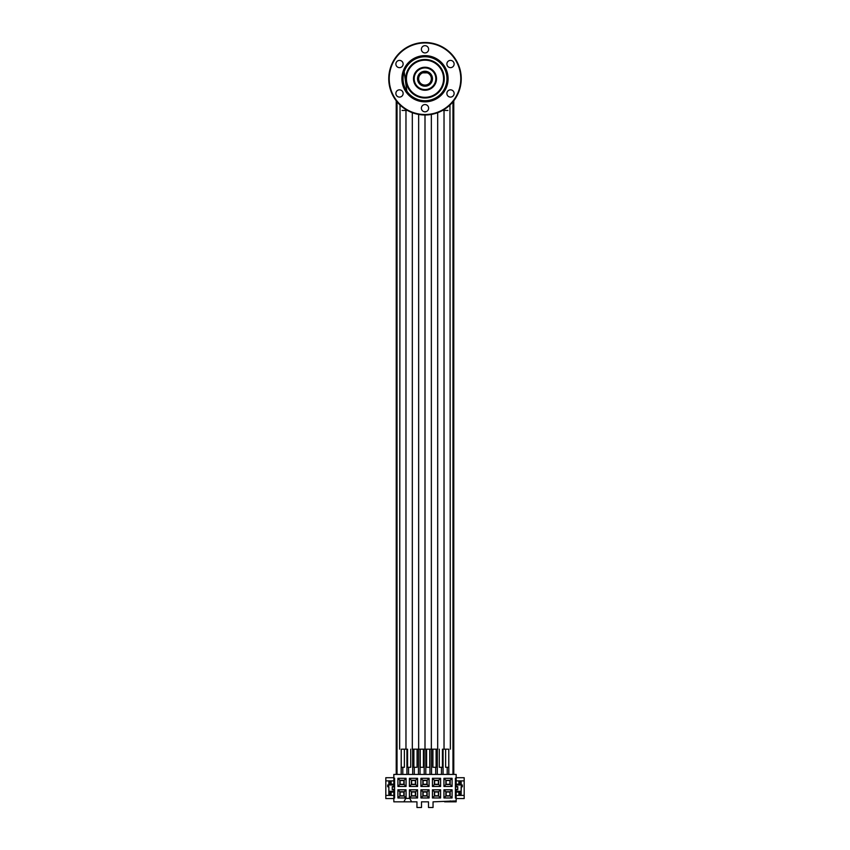 <?xml version="1.0" encoding="UTF-8"?>
<svg xmlns="http://www.w3.org/2000/svg" width="850" height="850" viewBox="0 0 850 850"><rect width="100%" height="100%" fill="white"/><g stroke="black" fill="none" stroke-linecap="round" stroke-linejoin="round"><path stroke-width="1.27" d="M407.671 94.021L407.543 93.171M406.226 91.407L405.45 91.046M407.458 110.447L405.971 110.447L405.981 109.586M405.971 749.179L405.971 110.447L405.971 749.179L402.071 749.179M412.282 98.026L411.942 97.24M410.21 95.891L409.36 95.742M437.686 749.179L437.686 112.689L437.686 749.179L412.314 749.179L412.314 112.689L412.314 749.179M417.074 749.179L417.074 767.295L413.897 767.295L413.897 749.179M410.731 749.179L410.731 767.295L407.564 767.295L407.564 749.179M404.388 749.179L404.388 767.295L401.221 767.295L401.221 749.179L401.179 774.435M423.799 101.809A3.166 3.166 0 0 0 423.109 101.309M420.909 101.022A3.166 3.166 0 0 0 420.112 101.32M423.417 749.179L423.417 767.295L420.24 767.295L420.24 749.179M444.55 91.046L443.774 91.407M442.457 93.171L442.329 94.021M444.082 110.447L444.019 109.586M442.542 110.447L444.029 110.447L444.029 749.179L447.929 749.179M440.64 95.742L439.79 95.891M438.058 97.24L437.718 98.026M435.636 99.248A3.166 3.166 0 0 0 434.786 99.163M432.746 100.024A3.166 3.166 0 0 0 432.204 100.693M432.926 749.179L432.926 767.295L436.103 767.295L436.103 749.179M439.269 749.179L439.269 767.295L442.436 767.295L442.436 749.179M445.612 749.179L445.612 767.295L448.779 767.295L448.779 749.179L448.821 774.435M426.891 101.309A3.166 3.166 0 0 0 426.201 101.809M429.888 101.32A3.166 3.166 0 0 0 429.091 101.022M426.583 749.179L426.583 767.295L429.76 767.295L429.76 749.179M417.531 78.742A7.469 7.469 0 0 0 425 86.211A7.469 7.469 0 0 0 432.469 78.742A7.469 7.469 0 0 0 425 71.262A7.469 7.469 0 0 0 417.531 78.742L418.2 78.742M427.04 72.261L427.04 71.549M457.757 787.004L456.163 787.004L456.163 778.164L455.398 778.164L455.398 798.097L456.163 798.097L456.163 801.837L455.94 800.934L433.043 801.837L433.043 807.5L428.506 807.5L428.506 801.837L421.494 801.837L421.494 807.5L416.957 807.5L416.957 801.837L411.591 801.837L409.764 798.394L405.716 798.394L403.888 801.837L393.837 801.837L393.837 789.268L392.243 789.268M435.944 792.009L438.388 792.051M424.437 792.009L426.881 792.051M412.93 792.009L415.374 792.051M393.837 798.554L385.815 798.554L385.815 777.718L393.837 777.718M461.008 794.612L461.008 791.308M461.008 784.964L461.008 781.649M458.299 792.094L458.299 791.308M458.299 784.964L458.299 784.168M391.701 792.094L391.701 791.308M391.701 784.964L391.701 784.168M388.992 794.612L388.992 791.308M388.992 784.964L388.992 781.649M456.163 798.554L464.185 798.554L464.185 777.718L456.163 777.718M392.243 787.004L393.837 787.004L393.837 774.435L456.163 774.435L456.163 778.164M456.163 798.097L456.163 789.268L457.757 789.268M461.146 786.771L461.146 791.308L461.422 784.964L456.163 784.964M459.786 795.388A1.36 1.36 0 0 0 461.146 794.028L461.146 791.308L456.163 791.308M456.163 789.724L457.757 789.724L457.757 786.548L456.163 786.548M461.422 786.771L462.326 786.771L462.326 784.964L461.422 784.964M459.786 780.884A1.36 1.36 0 0 1 461.146 782.244L461.146 784.964M393.837 791.308L388.854 791.308L388.854 786.771L388.854 794.028A1.36 1.36 0 0 0 390.214 795.388M390.214 780.884A1.36 1.36 0 0 0 388.854 782.244L388.854 784.964M388.578 786.771L388.578 784.964L387.674 784.964L387.674 786.771L388.854 786.771M393.837 784.964L388.578 784.964M393.837 786.548L392.243 786.548L392.243 789.724L393.837 789.724M462.326 784.964L462.326 786.771L462.326 784.964M456.163 795.388L464.185 795.388M456.163 780.884L464.185 780.884M456.163 792.094L458.883 792.094L458.883 795.388M458.883 780.884L458.883 784.168L456.163 784.168M385.815 780.884L393.837 780.884M393.837 784.168L391.117 784.168L391.117 780.884M385.815 795.388L393.837 795.388M391.117 795.388L391.117 792.094L393.837 792.094M428.506 801.837L421.494 801.837M393.837 798.097L394.602 798.097L394.602 778.164L393.837 778.164M452.094 789.809L452.094 797.969L443.934 797.969L443.934 789.809L452.094 789.809L450.16 791.732L450.16 796.036L445.857 796.036L445.857 791.732L450.16 791.732M440.587 789.809L440.587 797.969L432.427 797.969L432.427 789.809L440.587 789.809L438.653 791.732L438.653 796.036L434.35 796.036L434.35 791.732L438.653 791.732M429.08 789.809L429.08 797.969L420.92 797.969L420.92 789.809L429.08 789.809L427.157 791.732L427.157 796.036L422.843 796.036L422.843 791.732L427.157 791.732M417.573 789.809L417.573 797.969L409.413 797.969L409.413 789.809L417.573 789.809L415.65 791.732L415.65 796.036L411.347 796.036L411.347 791.732L415.65 791.732M406.066 789.809L406.066 797.969L397.906 797.969L397.906 789.809L406.066 789.809L404.143 791.732L404.143 796.036L399.84 796.036L399.84 791.732L404.143 791.732M452.094 778.303L452.094 786.463L443.934 786.463L443.934 778.303L452.094 778.303L450.16 780.226L445.857 780.226L445.857 784.529L450.16 784.529L450.16 780.226M440.587 778.303L440.587 786.463L432.427 786.463L432.427 778.303L440.587 778.303L438.653 780.226L434.35 780.226L434.35 784.529L438.653 784.529L438.653 780.226M429.08 778.303L429.08 786.463L420.92 786.463L420.92 778.303L429.08 778.303L427.157 780.226L422.843 780.226L422.843 784.529L427.157 784.529L427.157 780.226M417.573 778.303L417.573 786.463L409.413 786.463L409.413 778.303L417.573 778.303L415.65 780.226L411.347 780.226L411.347 784.529L415.65 784.529L415.65 780.226M406.066 778.303L406.066 786.463L397.906 786.463L397.906 778.303L406.066 778.303L404.143 780.226L399.84 780.226L399.84 784.529L404.143 784.529L404.143 780.226M452.094 797.969L450.16 796.036M443.934 797.969L445.857 796.036M443.934 789.809L445.857 791.732M449.894 792.009L449.894 795.77L446.133 795.77L446.133 792.009L449.894 792.009M440.587 797.969L438.653 796.036M432.427 797.969L434.35 796.036M432.427 789.809L434.35 791.732M438.388 792.009L438.388 795.77L434.626 795.77L434.626 792.009L438.388 792.009M429.08 797.969L427.157 796.036M420.92 797.969L422.843 796.036M420.92 789.809L422.843 791.732M426.881 792.009L426.881 795.77L423.119 795.77L423.119 792.009L426.881 792.009M417.573 797.969L415.65 796.036M409.413 797.969L411.347 796.036M409.413 789.809L411.347 791.732M415.374 792.009L415.374 795.77L411.612 795.77L411.612 792.009L415.374 792.009M406.066 797.969L404.143 796.036M397.906 797.969L399.84 796.036M397.906 789.809L399.84 791.732M403.867 792.009L403.867 795.77L400.106 795.77L400.106 792.009L403.867 792.009M452.094 786.463L450.16 784.529M443.934 786.463L445.857 784.529M443.934 778.303L445.857 780.226M440.587 786.463L438.653 784.529M432.427 786.463L434.35 784.529M432.427 778.303L434.35 780.226M429.08 786.463L427.157 784.529M420.92 786.463L422.843 784.529M420.92 778.303L422.843 780.226M417.573 786.463L415.65 784.529M409.413 786.463L411.347 784.529M409.413 778.303L411.347 780.226M406.066 786.463L404.143 784.529M397.906 786.463L399.84 784.529M397.906 778.303L399.84 780.226M450.277 800.934L450.277 801.837L455.94 801.837M444.614 801.837L450.277 801.837M403.888 801.837L411.591 801.837M387.674 784.964L387.674 786.771L387.674 784.964M458.883 794.707L460.966 794.707M460.966 781.564L459.659 781.564L459.659 784.964M459.659 791.308L459.659 794.707M459.659 781.564L458.883 781.564M391.117 781.564L390.341 781.564L390.341 784.964M390.341 791.308L390.341 794.707L391.117 794.707M389.034 794.707L390.341 794.707M390.341 781.564L389.034 781.564M397.035 774.435L397.035 101.798M406.938 774.435L406.938 749.179M402.794 774.435L402.794 767.295M412.686 774.435L412.686 749.179M408.542 774.435L408.542 767.295M418.444 774.435L418.444 749.179M414.301 774.435L414.301 767.295M424.192 774.435L424.192 749.179M420.049 774.435L420.049 749.179M429.951 774.435L429.951 749.179M425.808 774.435L425.808 749.179M435.699 774.435L435.699 767.295M431.556 774.435L431.556 749.179M441.458 774.435L441.458 767.295M437.314 774.435L437.314 749.179M447.206 774.435L447.206 767.295M443.062 774.435L443.062 749.179M452.965 774.435L452.965 101.798M396.228 774.435L396.228 100.778M453.772 774.435L453.772 100.778M449.894 780.502L449.894 784.263L446.133 784.263L446.133 780.502L449.894 780.502L449.894 784.263L446.133 784.263L446.133 780.502L449.894 780.502M438.388 780.502L438.388 784.263L434.626 784.263L434.626 780.502L438.388 780.502L438.388 784.263L434.626 784.263L434.626 780.502L438.388 780.502M426.881 780.502L426.881 784.263L423.119 784.263L423.119 780.502L426.881 780.502L426.881 784.263L423.119 784.263L423.119 780.502L426.881 780.502M415.374 780.502L415.374 784.263L411.612 784.263L411.612 780.502L415.374 780.502L415.374 784.263L411.612 784.263L411.612 780.502L415.374 780.502M403.867 780.502L403.867 784.263L400.106 784.263L400.106 780.502L403.867 780.502L403.867 784.263L400.106 784.263L400.106 780.502L403.867 780.502M425 114.527A35.785 35.785 0 0 1 389.215 78.742A35.785 35.785 0 0 1 425 42.957A35.785 35.785 0 0 1 460.785 78.742A35.785 35.785 0 0 1 425 114.527M425 55.633A23.099 23.099 0 0 0 401.901 78.742A23.099 23.099 0 0 0 425 101.841A23.099 23.099 0 0 0 448.099 78.742A23.099 23.099 0 0 0 425 55.633M421.377 49.3A3.623 3.623 0 0 0 425 52.923A3.623 3.623 0 0 0 428.623 49.3A3.623 3.623 0 0 0 425 45.666A3.623 3.623 0 0 0 421.377 49.3M397.683 67.161A3.623 3.623 0 0 0 402.634 65.832A3.623 3.623 0 0 0 401.317 60.881A3.623 3.623 0 0 0 396.366 62.209A3.623 3.623 0 0 0 397.683 67.161M401.317 96.603A3.623 3.623 0 0 0 402.634 91.651A3.623 3.623 0 0 0 397.683 90.323A3.623 3.623 0 0 0 396.366 95.274A3.623 3.623 0 0 0 401.317 96.603M428.623 108.184A3.623 3.623 0 0 0 425 104.561A3.623 3.623 0 0 0 421.377 108.184A3.623 3.623 0 0 0 425 111.807A3.623 3.623 0 0 0 428.623 108.184M452.317 90.323A3.623 3.623 0 0 0 447.366 91.651A3.623 3.623 0 0 0 448.683 96.603A3.623 3.623 0 0 0 453.634 95.274A3.623 3.623 0 0 0 452.317 90.323M448.683 60.881A3.623 3.623 0 0 0 447.366 65.832A3.623 3.623 0 0 0 452.317 67.161A3.623 3.623 0 0 0 453.634 62.209A3.623 3.623 0 0 0 448.683 60.881M425 114.984A36.242 36.242 0 0 1 388.758 78.742A36.242 36.242 0 0 1 425 42.5A36.242 36.242 0 0 1 461.242 78.742A36.242 36.242 0 0 1 425 114.984L425 749.179L425 114.984M413.493 78.742A11.507 11.507 0 0 1 425 67.235A11.507 11.507 0 0 1 436.507 78.742A11.507 11.507 0 0 1 425 90.249A11.507 11.507 0 0 1 413.493 78.742M447.652 78.742A22.652 22.652 0 0 0 425 56.089A22.652 22.652 0 0 0 402.348 78.742A22.652 22.652 0 0 0 425 101.394A22.652 22.652 0 0 0 447.652 78.742A22.652 22.652 0 0 1 425 101.394A22.652 22.652 0 0 1 402.348 78.742M443.572 78.742A18.573 18.573 0 0 0 425 60.169A18.573 18.573 0 0 0 406.428 78.742A18.573 18.573 0 0 0 425 97.314A18.573 18.573 0 0 0 443.572 78.742M422.641 72.856L428.389 72.856A6.8 6.8 0 0 1 425 85.531A6.8 6.8 0 0 1 421.611 72.856L422.641 72.856A6.343 6.343 0 0 0 419.953 82.578A6.343 6.343 0 0 0 430.047 82.578A6.343 6.343 0 0 0 427.359 72.856M421.611 72.856L421.611 72.856A6.8 6.8 0 0 1 428.389 72.856M405.971 110.415L402.071 110.447M444.029 110.415L447.929 110.447M414.173 78.742A10.827 10.827 0 0 0 425 89.569A10.827 10.827 0 0 0 435.827 78.742A10.827 10.827 0 0 0 425 67.915A10.827 10.827 0 0 0 414.173 78.742M403.027 78.742A21.973 21.973 0 0 0 425 100.714A21.973 21.973 0 0 0 446.973 78.742A21.973 21.973 0 0 0 425 56.769A21.973 21.973 0 0 0 403.027 78.742M444.252 78.742A19.253 19.253 0 0 1 425 97.994A19.253 19.253 0 0 1 405.748 78.742A19.253 19.253 0 0 1 425 59.489A19.253 19.253 0 0 1 444.252 78.742M404.313 69.53L404.196 68.701M403.856 69.434L406.959 92.066M399.638 749.179L400.042 105.017M418.657 749.179L418.657 114.421L418.657 749.179M450.362 749.179L449.958 105.017M444.029 110.447L444.029 749.179M431.343 749.179L431.343 114.421L431.343 749.179"/></g></svg>
